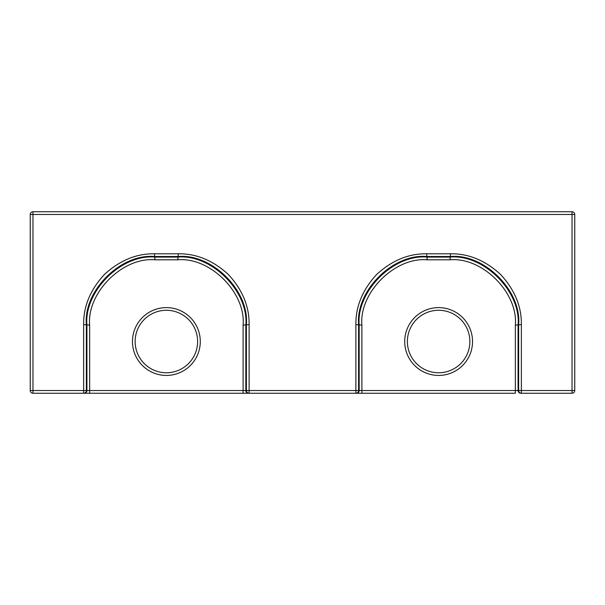<?xml version="1.0" encoding="UTF-8"?>
<svg xmlns="http://www.w3.org/2000/svg" width="605" height="605" viewBox="0 0 605 605"><rect width="100%" height="100%" fill="white"/><g stroke="black" fill="none" stroke-linecap="round" stroke-linejoin="round"><path stroke-width="0.91" d="M472.535 341.522A33.91 33.91 0 0 1 438.625 375.433A33.91 33.91 0 0 1 404.715 341.522A33.91 33.91 0 0 1 438.625 307.612A33.91 33.91 0 0 1 472.535 341.522M407.384 341.522A31.241 31.241 0 0 0 438.625 372.763A31.241 31.241 0 0 0 469.866 341.522A31.241 31.241 0 0 0 438.625 310.282A31.241 31.241 0 0 0 407.384 341.522M200.285 341.522A33.91 33.91 0 0 1 166.375 375.433A33.91 33.91 0 0 1 132.465 341.522A33.91 33.91 0 0 1 166.375 307.612A33.91 33.91 0 0 1 200.285 341.522M135.134 341.522A31.241 31.241 0 0 0 166.375 372.763A31.241 31.241 0 0 0 197.616 341.522A31.241 31.241 0 0 0 166.375 310.282A31.241 31.241 0 0 0 135.134 341.522M83.634 393.25A2.723 2.723 90 0 0 86.356 390.527L86.923 390.527L86.923 325.127C83.883 291.459 121.302 254.04 154.971 257.08L177.779 257.08C211.448 254.04 248.867 291.459 245.827 325.127L245.827 390.527L246.394 390.527L246.394 324.567C249.434 290.892 212.015 253.472 178.339 256.512L154.411 256.512C120.735 253.472 83.316 290.892 86.356 324.567L86.356 390.527L83.634 390.527L83.634 393.25L89.646 393.25L32.972 393.25L32.972 390.527L30.25 390.527L30.25 214.473A2.723 2.723 0 0 1 32.972 211.75L572.027 211.75A2.723 2.723 0 0 1 574.75 214.473L574.75 390.527A2.723 2.723 0 0 1 572.027 393.25L521.366 393.25A2.723 2.723 90 0 1 518.644 390.527L518.644 324.567C521.684 290.892 484.265 253.472 450.589 256.512L426.661 256.512C392.985 253.472 355.566 290.892 358.606 324.567L358.606 390.527L359.173 390.527L359.173 325.127C356.133 291.459 393.552 254.04 427.221 257.08L450.029 257.08C483.697 254.04 521.117 291.459 518.077 325.127L518.077 390.527L572.027 390.527L572.027 214.473L32.972 214.473L32.972 390.527L83.634 390.527L83.634 324.567C83.392 306.501 90.304 289.818 104.362 274.519C119.661 260.46 136.344 253.548 154.411 253.79L178.339 253.79C196.406 253.548 213.089 260.46 228.387 274.519C242.446 289.818 249.358 306.501 249.116 324.567L249.116 390.527L355.884 390.527L355.884 324.567C355.642 306.501 362.554 289.818 376.613 274.519C391.911 260.46 408.594 253.548 426.661 253.79L450.589 253.79C468.656 253.548 485.339 260.46 500.637 274.519C514.696 289.818 521.608 306.501 521.366 324.567L521.366 393.25M84.201 393.25A2.723 2.723 -90 0 0 86.923 390.527L89.646 390.527L89.646 393.25L248.549 393.25A2.723 2.723 -90 0 1 245.827 390.527L243.104 390.527L243.104 325.127C246.023 292.805 210.101 256.883 177.779 259.802L154.971 259.802C122.649 256.883 86.727 292.805 89.646 325.127L89.646 390.527L243.104 390.527L243.104 393.25L248.549 393.25M356.451 393.25L361.896 393.25L361.896 390.527L515.354 390.527L515.354 325.127C518.273 292.805 482.351 256.883 450.029 259.802L427.221 259.802C394.899 256.883 358.977 292.805 361.896 325.127L361.896 390.527L359.173 390.527A2.723 2.723 -90 0 1 356.451 393.25L515.354 393.25L515.354 390.527L518.077 390.527A2.723 2.723 90 0 0 520.799 393.25M355.884 393.25L355.884 390.527L358.606 390.527A2.723 2.723 -90 0 1 355.884 393.25L249.116 393.25L249.116 390.527L246.394 390.527A2.723 2.723 -90 0 0 249.116 393.25M30.25 390.527A2.723 2.723 0 0 0 32.972 393.25A2.723 2.723 0 0 1 30.25 390.527M89.646 325.127L83.634 324.567M154.411 253.79L154.971 259.802M177.779 259.802L178.339 253.79M249.116 324.567L243.104 325.127M361.896 325.127L355.884 324.567M426.661 253.79L427.221 259.802M450.029 259.802L450.589 253.79M521.366 324.567L515.354 325.127M572.027 393.25A2.723 2.723 0 0 0 574.75 390.527L572.027 390.527L572.027 393.25M574.75 214.473L572.027 214.473L572.027 211.75M32.972 211.75L32.972 214.473L30.25 214.473A2.723 2.723 0 0 1 32.972 211.75"/></g></svg>
